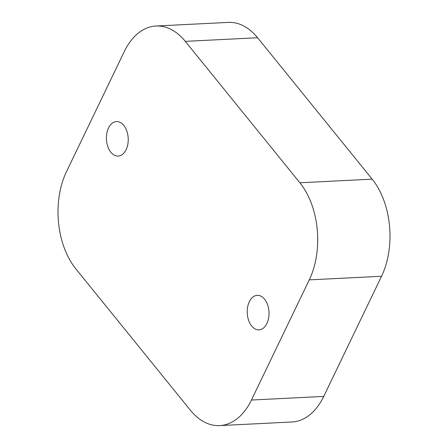 <?xml version="1.0" encoding="UTF-8"?>
<svg xmlns="http://www.w3.org/2000/svg" width="448" height="448" viewBox="0 0 448 448"><rect width="100%" height="100%" fill="white"/><g stroke="black" fill="none" stroke-linecap="round" stroke-linejoin="round"><path stroke-width="0.67" d="M110.863 152.242A17.27 10.892 -92.9 0 0 118.182 156.078A17.27 10.892 -92.9 0 0 127.82 144.334A17.27 10.892 -92.9 0 0 123.777 125.412A17.27 10.892 -92.9 0 0 116.458 121.576A17.27 10.892 -92.9 0 0 106.82 133.325A17.27 10.892 -92.9 0 0 110.863 152.242A17.27 10.892 -92.9 0 0 118.182 156.078A17.27 10.892 -92.9 0 0 127.82 144.334A17.27 10.892 -92.9 0 0 123.777 125.412A17.27 10.892 -92.9 0 0 116.458 121.576A17.27 10.892 -92.9 0 0 106.82 133.325A17.27 10.892 -92.9 0 0 110.863 152.242M251.664 326.01A17.27 10.892 -92.9 0 0 258.983 329.846A17.27 10.892 -92.9 0 0 268.615 318.097A17.27 10.892 -92.9 0 0 264.572 299.18A17.27 10.892 -92.9 0 0 257.253 295.344A17.27 10.892 -92.9 0 0 247.621 307.093A17.27 10.892 -92.9 0 0 251.664 326.01A17.27 10.892 -92.9 0 0 258.983 329.846A17.27 10.892 -92.9 0 0 268.615 318.097A17.27 10.892 -92.9 0 0 264.572 299.18A17.27 10.892 -92.9 0 0 257.253 295.344A17.27 10.892 -92.9 0 0 247.621 307.093A17.27 10.892 -92.9 0 0 251.664 326.01M156.022 26.018L228.318 22.4A69.093 43.574 87.1 0 1 257.594 37.744L372.176 179.161A69.093 43.574 87.1 0 1 381.55 276.265L323.725 396.418A69.093 43.574 87.1 0 1 291.978 421.982L219.682 425.6A69.093 43.574 87.1 0 1 190.406 410.256L75.824 268.839A69.093 43.574 87.1 0 1 66.45 171.735L124.275 51.582A69.093 43.574 87.1 0 1 156.022 26.018A69.093 43.574 87.1 0 1 185.298 41.362L299.886 182.778A69.093 43.574 87.1 0 1 309.26 279.877L251.429 400.036A69.093 43.574 87.1 0 1 219.682 425.6M309.26 279.877L381.55 276.265M299.886 182.778L372.176 179.161M185.298 41.362L257.594 37.744M251.429 400.036L323.725 396.418"/></g></svg>
